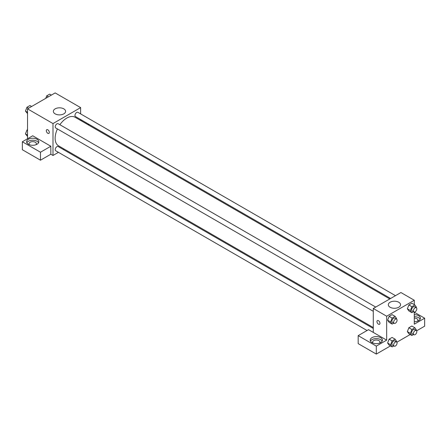 <?xml version="1.0" encoding="UTF-8"?>
<svg xmlns="http://www.w3.org/2000/svg" width="447" height="447" viewBox="0 0 447 447"><rect width="100%" height="100%" fill="white"/><g stroke="black" fill="none" stroke-linecap="round" stroke-linejoin="round"><path stroke-width="0.67" d="M27.53 138.766L27.53 108.861L55.154 92.915L80.622 107.615L80.622 113.89M80.622 119.528L80.622 120.455M80.622 119.578L88.824 124.316L88.065 124.752M88.824 124.316L88.824 125.188M55.143 108.856A6.124 3.537 180 0 1 61.815 108.09A6.124 3.537 180 0 1 65.597 111.353A6.124 3.537 180 0 1 59.473 114.89A6.124 3.537 180 0 1 53.349 111.353A6.124 3.537 180 0 1 55.143 108.856M58.428 152.332L52.997 155.467L52.997 123.568L27.53 108.861M52.997 123.568L80.622 107.615M46.751 129.691A2.134 1.235 -120 0 0 46.421 131.401A2.134 1.235 -120 0 0 47.818 133.284A2.134 1.235 60 0 1 46.421 131.401A2.134 1.235 60 0 1 46.751 129.691A2.134 1.235 60 0 1 48.885 130.926A2.134 1.235 60 0 1 48.885 133.39A2.134 1.235 60 0 1 47.818 133.284A2.134 1.235 -120 0 0 48.885 133.39M50.841 146.242L32.709 135.776L22.35 141.76L40.481 152.226L50.841 146.242L50.841 154.221L52.997 155.467M28.396 139.268A6.107 3.526 180 0 1 35.045 138.503A6.107 3.526 180 0 1 38.816 141.76A6.107 3.526 180 0 1 32.709 145.281A6.107 3.526 180 0 1 26.608 141.76A6.107 3.526 180 0 1 28.396 139.268M38.565 142.755A6.107 3.526 0 0 0 28.396 141.258A6.107 3.526 0 0 0 26.854 142.755M29.48 144.75A3.665 2.112 180 0 1 29.049 143.75A3.665 2.112 180 0 1 31.307 141.8A3.665 2.112 180 0 1 35.302 142.258A3.665 2.112 180 0 1 36.375 143.75A3.665 2.112 180 0 1 35.939 144.75M40.481 152.226L40.481 160.199L50.841 154.221M22.35 141.76L22.35 149.734L40.481 160.199M64.117 149.047L63.312 149.51M375.726 307.072L58.155 123.724A2.442 1.408 120 0 0 55.713 125.132A2.442 1.408 120 0 0 55.713 127.954L373.284 311.302M373.284 328.472L58.155 146.532A2.442 1.408 120 0 0 56.272 147.186A2.442 1.408 120 0 0 55.21 149.644A2.442 1.408 120 0 0 55.713 150.762L367.06 330.517M395.478 295.668L77.907 112.32A2.442 1.408 120 0 0 76.024 112.974A2.442 1.408 120 0 0 74.962 115.432A2.442 1.408 120 0 0 75.465 116.55L390.594 298.484M389.79 298.954L75.062 117.248A16.505 9.532 120 0 0 59.87 124.713M57.428 128.943A16.505 9.532 120 0 0 55.137 138.279A16.505 9.532 120 0 0 58.557 145.834L373.284 327.539M373.284 332.406L368.535 329.662L358.176 335.647L376.307 346.112L386.666 340.133L373.284 332.406L373.284 308.48L400.909 292.534L414.291 300.255L414.291 304.63M358.176 335.647L358.176 343.62L376.307 354.085L390.454 345.917M396.875 342.212L410.206 334.518M416.626 330.808L424.65 326.176L424.65 318.203L414.291 324.181L414.291 312.045M414.291 318.08A3.665 2.112 180 0 1 416.878 318.7A3.665 2.112 180 0 1 417.951 320.192A3.665 2.112 180 0 1 417.52 321.192M420.146 319.197A6.107 3.526 0 0 0 414.291 316.672M414.291 314.677A6.107 3.526 180 0 1 420.392 318.203A6.107 3.526 180 0 1 414.291 321.723M373.077 343.123A3.665 2.112 180 0 1 372.642 342.123A3.665 2.112 180 0 1 376.307 340.011A3.665 2.112 180 0 1 379.967 342.123A3.665 2.112 180 0 1 379.537 343.123M382.163 341.128A6.107 3.526 0 0 0 371.988 339.631A6.107 3.526 0 0 0 370.451 341.128M371.988 337.641A6.107 3.526 180 0 1 378.643 336.876A6.107 3.526 180 0 1 382.408 340.133A6.107 3.526 180 0 1 376.307 343.654A6.107 3.526 180 0 1 370.2 340.133A6.107 3.526 180 0 1 371.988 337.641M376.307 346.112L376.307 354.085M414.291 312.218L424.65 318.203M411.883 329.5L408.86 327.757L411.849 326.031L408.86 327.757L407.362 331.613L408.86 333.736L407.362 331.613L410.385 333.356L411.883 329.5L414.872 327.774L416.364 329.903L416.163 330.417M413.525 311.727L411.883 312.676L408.86 310.928L407.362 308.804L408.86 304.949L411.849 303.222L408.86 304.949L411.883 306.692L414.872 304.966L416.364 307.095L416.163 307.609M393.773 323.131L392.125 324.081L389.108 322.332L387.605 320.208L389.108 316.353L392.097 314.627L389.108 316.353L392.125 318.096L395.12 316.37L396.612 318.499L396.411 319.013M392.125 340.905L389.108 339.161L392.097 337.435L389.108 339.161L387.61 343.017L389.108 345.14L387.61 343.017L390.633 344.76L392.125 340.905L395.12 339.178L396.612 341.307L396.411 341.821M386.666 340.133L386.666 316.208L414.291 300.255M398.763 302.245A6.124 3.537 180 0 1 400.557 304.742A6.124 3.537 180 0 1 394.433 308.279A6.124 3.537 180 0 1 388.309 304.742A6.124 3.537 180 0 1 392.092 301.479A6.124 3.537 180 0 1 398.763 302.245M386.666 316.208L373.284 308.48M377.397 320.588A2.134 1.235 -120 0 0 377.067 322.298A2.134 1.235 -120 0 0 378.464 324.181A2.134 1.235 60 0 1 377.067 322.298A2.134 1.235 60 0 1 377.397 320.588A2.134 1.235 60 0 1 379.531 321.818A2.134 1.235 60 0 1 379.531 324.287A2.134 1.235 60 0 1 378.464 324.181A2.134 1.235 -120 0 0 379.531 324.287M392.125 324.081L390.633 321.952L392.125 318.096M396.573 319.108L394.846 318.108A2.442 1.408 120 0 0 392.963 318.761A2.442 1.408 120 0 0 391.896 321.22A2.442 1.408 120 0 0 392.405 322.337L394.131 323.337A2.442 1.408 120 0 0 396.573 321.924A2.442 1.408 120 0 0 396.573 319.108A2.442 1.408 120 0 0 394.69 319.761A2.442 1.408 120 0 0 393.623 322.22A2.442 1.408 120 0 0 394.131 323.337M389.108 322.332L387.61 320.208L390.633 321.952M395.12 316.37L392.097 314.627M411.883 312.676L410.385 310.548L411.883 306.692M416.325 307.704L414.598 306.703A2.442 1.408 120 0 0 412.715 307.357A2.442 1.408 120 0 0 411.648 309.816A2.442 1.408 120 0 0 412.156 310.933L413.883 311.933A2.442 1.408 120 0 0 416.325 310.52A2.442 1.408 120 0 0 416.325 307.704A2.442 1.408 120 0 0 414.442 308.357A2.442 1.408 120 0 0 413.374 310.816A2.442 1.408 120 0 0 413.883 311.933M408.86 310.928L407.362 308.804L410.385 310.548M414.872 304.966L411.849 303.222M393.773 345.939L392.125 346.889L390.633 344.76M396.573 341.916L394.846 340.916A2.442 1.408 120 0 0 392.963 341.569A2.442 1.408 120 0 0 391.896 344.028A2.442 1.408 120 0 0 392.405 345.145L394.131 346.146A2.442 1.408 120 0 0 396.573 344.732A2.442 1.408 120 0 0 396.573 341.916A2.442 1.408 120 0 0 394.69 342.57A2.442 1.408 120 0 0 393.623 345.028A2.442 1.408 120 0 0 394.131 346.146M392.125 346.889L389.108 345.14M395.12 339.178L392.097 337.435M413.525 334.535L411.883 335.485L410.385 333.356M416.325 330.512L414.598 329.512A2.442 1.408 120 0 0 412.715 330.165A2.442 1.408 120 0 0 411.648 332.624A2.442 1.408 120 0 0 412.156 333.741L413.883 334.742A2.442 1.408 120 0 0 416.325 333.328A2.442 1.408 120 0 0 416.325 330.512A2.442 1.408 120 0 0 414.442 331.166A2.442 1.408 120 0 0 413.374 333.624A2.442 1.408 120 0 0 413.883 334.742M411.883 335.485L408.86 333.736M414.872 327.774L411.849 326.031M27.53 113.577L25.457 111.119L26.949 107.263L29.938 105.537L31.614 106.503M27.53 112.314L25.457 111.119M28.625 108.23L26.949 107.263M45.734 98.351L46.7 95.859L49.695 94.133L51.366 95.099M48.377 96.826L46.7 95.859M27.53 136.385L25.457 133.927L26.949 130.071L27.53 129.736M27.53 135.123L25.457 133.927M27.53 130.407L26.949 130.071"/></g></svg>
